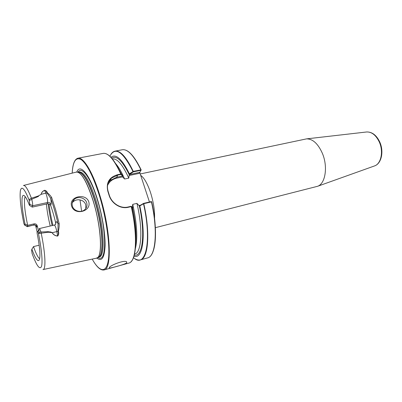 <?xml version="1.0" encoding="UTF-8"?>
<svg xmlns="http://www.w3.org/2000/svg" width="402" height="402" viewBox="0 0 402 402"><rect width="100%" height="100%" fill="white"/><g stroke="black" fill="none" stroke-linecap="round" stroke-linejoin="round"><path stroke-width="0.6" d="M126.791 262.742L126.63 261.823C124.369 259.777 110.49 265.179 109.279 267.566L109.399 268.134C111.148 268.059 125.117 264.511 126.791 262.742M108.721 193.277L109.289 195.121C111.535 203 120.314 209 128.158 206.985L131.107 206.301L132.906 207.538L131.429 206.553L128.318 207.276C120.283 209.316 111.349 203.211 109.027 195.116L107.877 191.437C105.862 182.689 109.203 177.081 117.907 174.614L121.012 174.031L122.57 175.297L122.575 175.78L120.912 174.438L117.972 175.041L111.449 178.146C107.686 181.603 106.585 186.041 108.143 191.458L108.721 193.277M88.787 201.859C85.832 192.613 68.672 196.538 71.576 205.965C74.405 215.949 91.631 211.583 88.787 201.859M72.385 206.065C71.737 203.538 72.325 201.347 74.154 199.498C77.832 195.739 85.425 197.789 86.731 202.849C87.415 205.462 86.782 207.713 84.822 209.593C81.119 213.181 73.656 211.085 72.385 206.065M85.782 208.537L85.762 204.849C85.219 203.116 84.124 201.764 82.475 200.794C79.073 199.181 75.993 199.467 73.234 201.663L72.265 202.804M76.817 172.006C80.129 162.895 89.963 174.634 97.369 199.156C102.284 215.14 105.344 233.889 105.083 245.798C104.5 257.843 101.756 261.933 96.857 258.064M140.233 173.955L306.555 138.871C312.746 138.846 318.022 143.665 322.374 153.333C328.112 166.724 325.399 183.739 317.595 186.287L155.373 227.668M23.854 223.396L24.462 224.994L24.753 225.03L24.994 224.02L27.663 225.346C24.929 212.336 23.949 203.221 24.723 198L25.205 196.643M24.994 224.02C22.411 211.306 21.487 202.407 22.221 197.317C22.638 195.277 23.447 194.839 24.653 196.005C25.984 197.362 27.577 200.487 29.436 205.382L29.728 204.171L29.251 200.417C29.08 199.613 29.803 198.874 31.416 198.196L38.351 195.985L41.25 194.287C41.366 192.658 42.471 191.317 44.567 190.267C46.089 190.583 47.009 191.422 47.315 192.784C49.039 194.076 50.481 195.633 51.642 197.467L55.637 209.769L59.169 223.612C59.275 226.225 59.004 228.783 58.36 231.296C58.978 233.19 58.752 234.788 57.672 236.095C55.159 235.833 53.325 234.708 52.165 232.708L48.582 232.175L41.2 233.195C39.451 233.497 38.522 233.522 38.396 233.276C37.889 231.713 37.532 231.135 37.336 231.527L37.004 232.607C39.733 246.461 40.552 255.456 39.461 259.586C38.034 262.506 35.512 259.049 31.889 249.2L31.582 250.25L32.2 253.818M39.517 228.733L39.054 228.844L39.24 228.597C39.637 228.607 40.17 229.653 40.838 231.733L41.019 231.989L48.461 231.668L48.521 231.924C49.948 231.748 51.18 232.004 52.215 232.698C53.386 234.657 55.215 235.753 57.702 235.984C58.456 234.647 58.556 233.105 57.999 231.361L58.039 223.829C55.883 214.311 53.431 205.784 50.682 198.256C51.21 201.271 51.315 203.332 51.009 204.437L50.662 205.477C50.049 204.181 48.868 203.643 47.124 203.864L32.276 207.11L29.436 205.382M50.662 205.477C52.536 210.728 54.22 216.598 55.707 223.075L56.079 222.11C56.466 221.266 57.119 221.839 58.039 223.829L59.169 223.612M55.747 224.185L55.707 223.075M40.105 229.728L38.672 230.065L39.23 232.748M110.932 157.308C115.826 153.378 121.987 158.89 129.414 173.85L133.268 171.398L141.137 169.835L141.037 170.272L133.333 171.845L129.288 174.563L139.715 172.373L149.449 202.01M117.907 174.614L116.786 177.192L122.449 176.001L122.896 177.302L124.625 179.016L128.781 178.131L129.288 174.563M129.409 174.367L129.414 173.85M152.147 253.381C156.654 245.441 156.705 224.15 151.675 201.849L143.504 203.734L139.801 205.93L139.378 205.975L136.931 203.377L132.76 204.352L132.303 207.095M132.364 207.171L132.565 207.558L131.695 207.759M151.333 201.583L151.68 201.829C158.298 230.924 155.896 256.436 147.504 257.928C155.629 256.571 158.092 231.044 151.438 201.874L151.258 201.588L151.654 201.834M139.801 205.93C146.413 235.924 142.785 259.762 133.956 256.18M51.642 197.467L50.682 198.256L46.979 192.915C46.677 191.659 45.898 190.794 44.642 190.317C42.552 191.347 41.436 192.664 41.3 194.272L38.351 195.985M38.301 195.854L38.421 196.186M38.491 196.407L31.853 199.201L31.833 199.518C32.542 202.492 32.803 204.578 32.612 205.764L32.276 207.11M38.386 230.502L37.26 225.859L37.004 226.723C36.456 225.346 35.401 224.763 33.828 224.979L34.145 223.849L27.663 225.346L27.23 226.698L33.828 224.979L27.381 226.472L24.753 225.03M23.869 223.502L23.869 223.502C20.723 208.065 19.557 197.111 20.381 190.648C21.633 185.417 24.587 188.674 29.251 200.417L31.833 199.518M50.225 226.019C48.26 217.995 46.984 210.663 46.406 204.025M39.672 258.762C37.984 257.551 35.929 253.496 33.507 246.597L31.889 249.2M39.165 245.205L33.507 246.597M34.145 223.849C35.748 223.683 36.788 224.351 37.26 225.859M23.401 185.483C25.246 185 27.919 189.242 31.416 198.196L31.853 199.201M37.687 231.567L38.672 230.065M40.838 231.733L38.396 233.276C41.758 249.521 42.878 263.074 41.366 266.762C39.507 269.802 36.401 265.335 32.039 253.371M41.019 231.989L41.2 233.195C45.491 253.823 46.064 269.642 42.984 269.576M48.461 231.668L48.617 232.361M48.582 232.175L48.521 231.924M81.606 211.226L79.993 199.9M129.188 175.498L139.253 173.378L141.177 169.9M139.569 205.764L143.569 203.392L151.258 201.588M133.479 257.592C145.459 269.159 152.273 241.888 143.504 203.734L143.569 203.392M120.912 174.438L121.022 174.041C116.464 163.966 112.123 157.529 107.997 154.73M103.992 269.943C100.5 270.571 96.57 266.953 92.199 259.099C99.364 271.998 106.274 273.712 108.304 260.27C110.364 246.949 106.636 218.979 99.334 195.397C93.163 176.242 87.184 164.368 81.395 159.77C75.988 156.654 72.918 161.112 72.184 173.136C72.631 164.162 74.561 159.182 77.968 158.197C83.294 156.75 92.601 171.669 99.781 195.181C110.766 229.843 112.289 269.521 103.992 269.943L128.761 263.104C136.464 261.833 138.172 236.125 131.429 206.553L131.429 206.553C137.368 232.663 136.841 256.541 131.117 261.586M133.303 171.86L133.017 171.528C122.831 151.358 115.118 146.263 109.877 156.252M58.36 231.296L56.853 231.587L57.672 236.095M47.124 203.864L47.552 202.513C47.793 200.156 47.245 197.086 45.898 193.302L44.567 190.267M374.252 166.031L374.679 165.875C381.106 163.72 383.639 151.484 379.327 142.062C376.046 135.243 371.86 131.876 366.78 131.962L366.333 132.017M135.625 237.18L135.926 237.557M140.68 175.317C144.177 177.855 147.439 183.533 150.459 192.342C153.458 201.794 154.825 210.512 154.559 218.492M109.289 195.121L109.027 195.116M23.557 185.443L76.234 172.111C81.083 171.629 86.711 181.201 93.118 200.829C101.56 227.758 102.817 258.546 96.289 258.225L97.786 257.446L96.802 258.084M76.757 172.016L77.923 172.151C82.636 174.217 87.726 183.769 93.194 200.814C100.791 225.14 102.817 253.757 97.786 257.446L97.922 257.37C106.756 264.39 107.173 230.833 97.314 199.648C90.601 177.468 81.676 165.679 78.058 172.162M78.078 172.162L79.516 172.252C84.219 174.297 89.284 183.749 94.701 200.603C102.229 224.653 104.193 252.969 99.173 256.652L98.068 257.285M78.586 172.101C83.42 172.357 88.887 181.84 94.983 200.553C103.118 226.457 104.53 256.365 98.405 257.195M78.244 172.172L76.234 172.111M78.551 172.101L79.36 171.94C84.229 171.89 89.767 181.352 95.972 200.332C104.203 226.497 105.49 256.617 99.168 256.999L98.374 257.21M120.871 174.438L120.801 174.011C114.118 159.564 108.249 152.69 103.208 153.388C108.394 152.695 114.329 159.579 121.012 174.031M140.946 170.257L140.881 169.81C133.977 155.654 127.791 148.966 122.314 149.75C127.967 148.971 134.243 155.669 141.137 169.835M122.314 149.75L115.067 151.132C120.379 150.378 126.449 157.137 133.268 171.398L133.333 171.845M111.681 158.147C116.449 155.097 122.303 160.609 129.253 174.684M117.831 167.493L121.695 174.589M120.927 173.146L120.821 173.614M112.339 158.936L112.429 158.916C117.218 158.287 122.67 164.694 128.781 178.131M115.469 163.393C118.51 166.765 121.565 171.971 124.625 179.016M128.761 263.104C136.248 261.943 138.007 236.22 131.233 206.593L131.067 206.306M136.931 203.377C143.167 229.492 141.564 253.004 134.59 254.074L134.499 254.099M139.378 205.975C145.64 234.411 142.499 257.476 134.258 255.094M132.76 204.352C137.017 223.844 137.876 238.632 135.338 248.712M132.499 207.598C135.519 222.12 136.569 234.25 135.65 243.994M143.604 203.382L143.78 203.668C150.479 233.009 148.283 258.607 140.398 259.893L147.504 257.928M47.315 192.784L41.25 194.287M51.009 204.437C50.406 202.945 49.25 202.306 47.552 202.513L32.612 205.764L29.728 204.171M39.24 228.597L54.28 225.07C55.119 225.432 55.978 227.607 56.853 231.587L52.165 232.708M52.958 225.376C51.119 217.839 49.803 210.703 49.014 203.975M52.139 225.572C50.255 217.864 48.928 210.603 48.16 203.799M56.079 222.11L55.36 224.638L54.28 225.07M37.004 226.723C36.748 227.421 36.275 226.994 35.587 225.442L37.175 232.044M108.188 182.774L110.198 180.493L116.786 177.192L116.851 178.096C112.475 179.116 109.364 181.573 107.525 185.463M122.665 176.87L116.851 178.096M131.585 207.261L132.263 207.105M138.906 205.543L140.615 205.141M108.143 191.458L107.877 191.437M128.158 206.985L128.318 207.276M306.555 138.871L366.78 131.962C372.212 131.901 376.543 135.263 379.779 142.057C384.026 151.333 381.573 163.468 374.679 165.875L317.595 186.287M73.234 201.663L74.154 199.498M132.444 211.382L131.962 207.723M77.968 158.197L103.208 153.388M115.067 151.132C113.444 151.459 112.052 152.534 110.897 154.348M118.364 168.503L121.605 174.513M122.414 176.227L122.896 177.302M135.68 242.848C136.459 233.421 135.389 221.673 132.474 207.603M132.469 207.578L132.384 207.186M140.398 259.893C138.796 260.315 137.072 259.968 135.233 258.848M43.145 269.541L96.289 258.225M24.708 225.14L26.884 226.401M33.667 225.21L35.245 225.019M111.449 178.146L110.198 180.493L108.173 182.82M109.399 268.134L109.243 267.611M132.514 207.593L131.7 207.784M133.323 211.809L132.565 211.99"/></g></svg>
